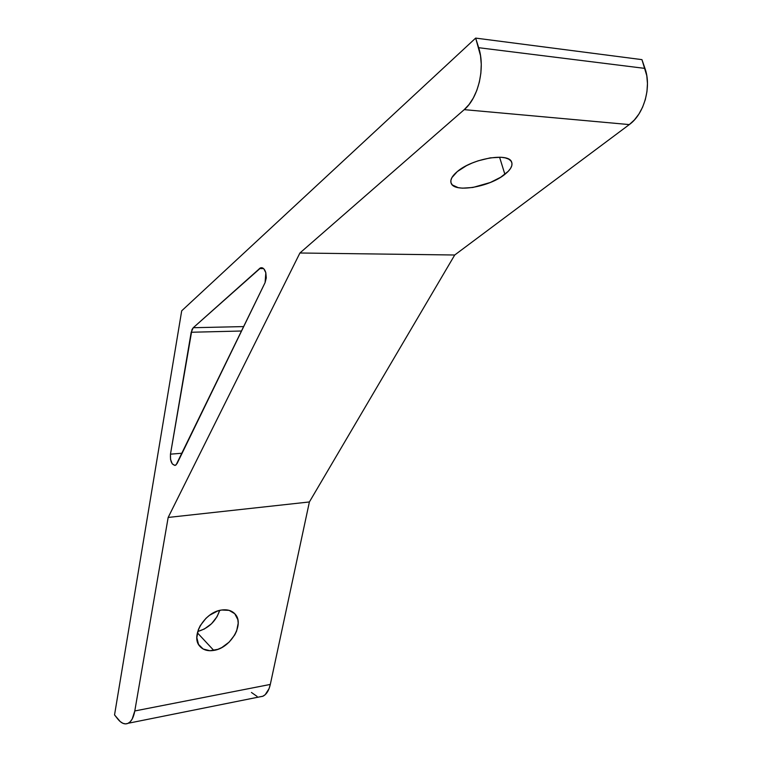 <?xml version="1.0" encoding="UTF-8"?>
<svg xmlns="http://www.w3.org/2000/svg" width="762" height="762" viewBox="0 0 762 762"><rect width="100%" height="100%" fill="white"/><g stroke="black" fill="none" stroke-linecap="round" stroke-linejoin="round"><path stroke-width="1.14" d="M265.833 272.777L265.09 282.616L266.271 277.92L265.833 272.777L263.919 268.938L262.138 267.776L260.261 267.976L193.262 327.717L191.986 329.555L170.469 454.162L170.545 459.438L172.26 463.858L174.85 465.43L176.117 464.858L265.09 282.616L177.155 463.429L175.346 465.325C171.745 464.963 170.126 461.248 170.469 454.162L182.118 453.228L170.469 454.162L191.195 332.251L193.262 327.717L243.716 326.584L193.262 327.717L260.823 267.767C263.061 267.452 264.728 269.119 265.833 272.777M504.892 174.327C489.556 187.033 454.323 193.024 451.19 183.29C449.923 180.003 451.952 176.098 457.276 171.593L451.876 177.651L450.866 180.432L451.037 182.909L452.371 184.975L458.2 187.652L462.467 188.166L472.888 187.471L490.309 182.499L500.672 177.26L508.244 171.317L510.597 168.345L511.845 165.535L511.931 162.982L510.835 160.801L508.578 159.077L505.254 157.877L500.977 157.258L490.252 157.867L478.098 160.83L472.107 163.058L466.487 165.668L457.276 171.593C472.059 158.601 508.692 152.248 511.607 162.02C512.95 165.554 510.711 169.65 504.892 174.327L499.567 157.191L504.892 174.327M213.789 650.415C207.683 651.377 202.987 649.938 199.682 646.119C190.31 636.051 204.959 611.867 221.628 610.019L217.57 611.038L209.579 615.258L205.969 618.306L200.235 625.669L198.33 629.698L196.834 637.642L198.539 644.423L203.149 649.005L209.912 650.729L217.799 649.348L221.799 647.557L229.143 642.118L234.753 634.917L236.639 630.984L238.201 623.173L237.82 619.582L234.772 613.734L229.105 610.362L221.628 610.019C227.438 609.229 231.943 610.591 235.125 614.115C244.783 624.088 230.562 648.186 213.789 650.415L197.387 632.812L213.789 650.415M641.947 59.636L646.786 75.695L647.462 83.544L646.957 91.63L645.309 99.632L642.585 107.204L638.899 114.062L634.403 119.929L629.298 124.587L454.724 255.003L309.391 501.958L270.31 684.428L269.072 688.658L265.176 694.715L262.68 696.325L259.518 696.897L262.966 696.201C266.471 694.458 268.919 690.534 270.31 684.428L134.788 710.965L132.169 719.061L130.235 721.747L127.987 723.376L125.511 723.9L122.901 723.3L120.263 721.624L114.538 714.918L181.699 310.82L475.669 38.1L480.517 55.683L481.26 64.294L480.87 73.2L479.365 82.01L476.822 90.373L473.345 97.955L469.087 104.461L464.229 109.642L299.914 253.003L168.164 517.446L134.788 710.965L168.164 517.446L299.914 253.003L464.229 109.642L629.298 124.587L454.724 255.003L299.914 253.003L454.724 255.003L309.391 501.958L168.164 517.446L309.391 501.958L270.31 684.428L134.788 710.965C133.598 717.423 131.416 721.519 128.245 723.252C124.825 724.824 121.31 723.386 117.7 718.937L114.538 714.918L181.699 310.82L475.669 38.1L641.947 59.636L475.669 38.1L478.679 47.701C485.47 68.056 478.279 98.06 464.229 109.642L629.298 124.587C644.014 114.195 651.777 87.02 644.966 68.409L478.679 47.701L644.966 68.409L641.947 59.636M257.089 696.42L251.441 692.467M219.675 610.419L217.084 616.629L211.569 623.707L204.321 629.012L197.729 631.508C208.674 628.24 215.989 621.211 219.675 610.419M241.554 331.013L191.195 332.251L241.554 331.013M263.566 268.595L259.375 268.567L263.566 268.595M451.19 183.29L450.875 182.242M235.125 614.115L234.02 613M128.245 723.252L262.966 696.201M260.823 267.767L262.128 267.776"/></g></svg>
